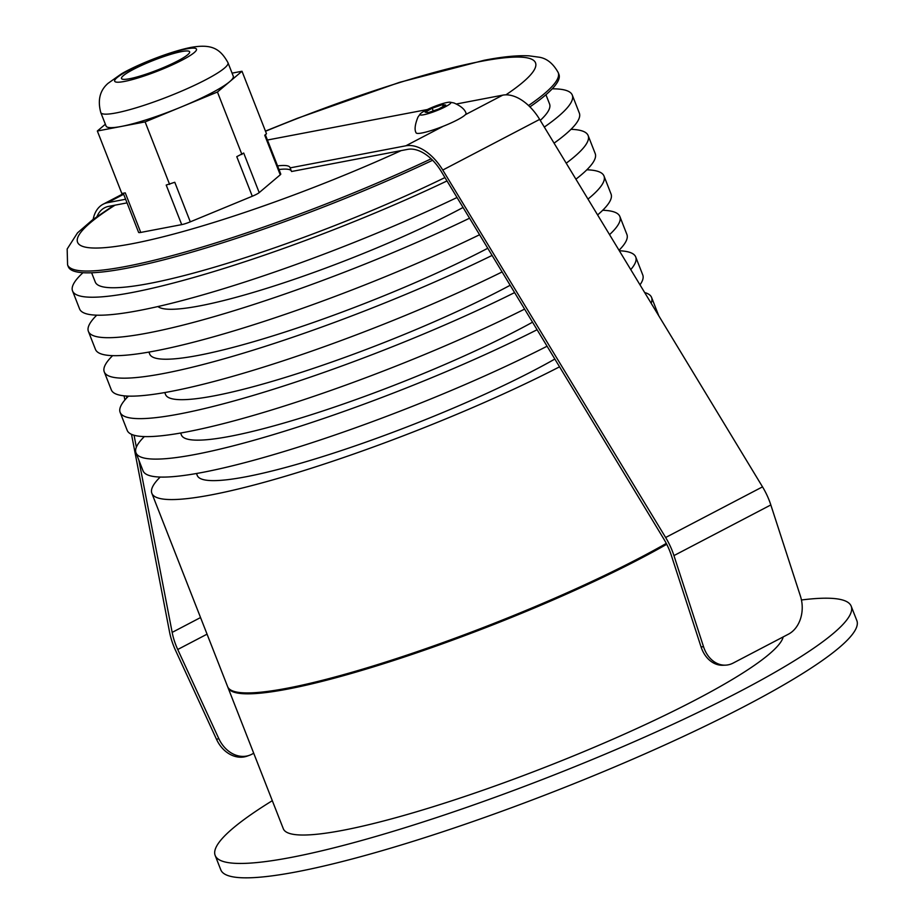 <?xml version="1.0" encoding="UTF-8"?>
<svg xmlns="http://www.w3.org/2000/svg" width="924" height="924" viewBox="0 0 924 924"><rect width="100%" height="100%" fill="white"/><g stroke="black" fill="none" stroke-linecap="round" stroke-linejoin="round"><path stroke-width="1.39" d="M227.824 687.098A268.376 38.277 -21.4 0 0 227.974 687.548L283.31 828.747A268.376 38.277 -21.4 0 0 342.873 830.318A268.376 38.277 -21.4 0 0 614.679 738.438A268.376 38.277 -21.4 0 0 783.206 636.913M227.974 687.548A268.376 38.277 -21.4 0 0 287.537 689.119A268.376 38.277 -21.4 0 0 666.724 544.271M801.454 599.988A341.568 48.718 158.6 0 1 851.189 606.19A341.568 48.718 158.6 0 1 651.72 733.945A341.568 48.718 158.6 0 1 290.979 857.449A341.568 48.718 158.6 0 1 215.165 855.451A341.568 48.718 158.6 0 1 272.314 800.681M851.189 606.19L856.837 620.582A341.568 48.718 158.6 0 1 657.357 748.336A341.568 48.718 158.6 0 1 296.616 871.84A341.568 48.718 158.6 0 1 220.801 869.842L215.165 855.451M232.883 691.025A267.394 38.138 -21.4 0 0 413.259 653.846A267.394 38.138 -21.4 0 0 666.631 544.086M160.198 477.05A268.376 38.277 -21.4 0 0 151.848 493.301L227.627 686.648A268.376 38.277 -21.4 0 0 287.191 688.218A268.376 38.277 -21.4 0 0 666.285 543.416M97.008 216.539A40.009 24.001 62.4 0 1 104.574 207.796A40.009 24.001 62.4 0 1 108.662 206.375L115.038 205.163A245.923 35.077 -21.4 0 0 132.167 243.728A245.923 35.077 -21.4 0 0 401.189 150.6L291.545 171.506L290.124 167.879A87.826 12.532 -21.4 0 0 290.032 167.533A87.826 12.532 -21.4 0 0 277.57 165.893M278.99 169.519A87.826 12.532 158.6 0 1 291.291 170.836M673.942 555.59A52.703 31.612 -117.6 0 0 665.638 537.502L762.519 486.856A52.703 31.612 62.4 0 1 770.824 504.943L673.942 555.59L703.545 646.754A29.279 22.546 87.6 0 0 725.536 665.153A29.279 22.546 87.6 0 0 733.136 663.086L788.495 634.141A29.279 22.546 87.6 0 0 800.427 596.107L770.824 504.943M401.189 150.6L407.599 149.376A40.009 24.001 62.4 0 1 441.279 171.494L663.744 538.888A48.799 29.268 62.4 0 1 671.401 555.578L701.039 646.858L703.545 646.754M456.583 103.962L502.714 95.16A43.913 26.346 62.4 0 1 539.651 119.392L442.769 170.051A43.913 26.346 -117.6 0 0 405.832 145.807L443.208 126.276A26.842 3.823 158.6 0 1 417.255 133.391A26.842 3.823 158.6 0 1 416.054 132.756C414.333 129.764 414.957 124.555 417.948 117.117L420.304 113.86A16.586 2.368 158.6 0 1 434.557 106.41A16.586 2.368 158.6 0 1 450.057 102.194A16.586 2.368 158.6 0 1 440.298 109.159A16.586 2.368 158.6 0 1 420.697 115.038A16.586 2.368 158.6 0 1 420.304 113.86M123.666 194.271L107.588 202.679A43.913 26.346 -117.6 0 0 103.095 204.239A43.913 26.346 -117.6 0 0 93.162 219.346M131.508 434.326L169.519 631.877A52.703 31.612 -117.6 0 0 175.548 650.404L216.551 739.396L218.792 738.599L177.731 649.491A48.799 29.268 62.4 0 1 172.164 632.397L138.877 460.187M124.89 399.953L124.093 395.83M442.769 170.051L665.638 537.502M762.519 486.856L539.651 119.392M136.359 447.193L134.049 435.239M126.819 397.817L126.472 396.026M290.124 167.879L405.832 145.807M107.588 202.679L125.618 199.249M267.429 140.021L427.373 109.529M450.057 102.194L453.915 102.957C460.729 105.89 464.76 109.298 466.031 113.178A26.842 3.823 158.6 0 1 465.349 114.703A26.842 3.823 158.6 0 1 443.208 126.276M432.178 108.224L425.144 112.197L428.378 112.589L438.657 109.02L445.691 105.047L442.457 104.643L432.178 108.224L433.229 110.903M443.162 106.468L442.457 104.643M100.785 112.566L106.075 126.057A68.318 9.748 -21.4 0 0 121.229 126.461A68.318 9.748 -21.4 0 0 181.277 106.965A68.318 9.748 -21.4 0 0 229.718 81.635A68.318 9.748 -21.4 0 0 233.275 76.207L227.985 62.716C219.935 48.071 211.053 43.913 190.956 47.401C168.769 51.813 136.348 65.096 121.425 73.851L108.05 83.333C99.896 90.39 97.47 100.127 100.785 112.566A68.318 9.748 -21.4 0 0 167.949 96.708A68.318 9.748 -21.4 0 0 227.985 62.716M129.626 78.725A36.59 5.221 -21.4 0 0 168.272 65.489A36.59 5.221 -21.4 0 0 189.651 51.802A36.59 5.221 -21.4 0 0 153.673 60.303A36.59 5.221 -21.4 0 0 121.506 78.517A36.59 5.221 -21.4 0 0 129.626 78.725M232.074 73.146L241.996 71.252L217.44 92.019L145.114 121.899L97.343 131.012L105.359 124.232M241.996 71.252L266.493 133.761L264.738 135.239L280.249 174.809L259.205 192.608A9.76 1.398 158.6 0 1 252.287 196.234L190.286 221.841A9.76 1.398 158.6 0 1 181.705 224.624L140.76 232.432A9.76 1.398 158.6 0 1 138.6 232.374L123.262 193.243M259.205 192.608L243.693 153.037L236.775 156.664L252.287 196.234M190.286 221.841L174.775 182.271L166.205 185.054L181.705 224.624M140.76 232.432L125.26 192.862L121.841 193.509L97.343 131.012M265.35 134.719L280.757 174.035A9.76 1.398 158.6 0 1 280.249 174.809M169.612 184.407L145.114 121.899M241.938 154.527L217.44 92.019M432.605 160.256A263.49 37.584 158.6 0 1 126.761 268.226A263.49 37.584 158.6 0 1 68.284 266.678L67.579 264.888A263.49 37.584 158.6 0 0 126.057 266.424A263.49 37.584 158.6 0 0 431.127 158.824M528.54 105.532A263.49 37.584 158.6 0 0 558.223 72.603L558.928 74.394A263.49 37.584 158.6 0 1 529.914 106.872M545.934 94.733L549.572 104.008A243.971 34.8 158.6 0 1 540.263 120.409M444.952 177.57A243.971 34.8 158.6 0 1 95.264 282.039L91.626 272.776M446.997 180.942A268.376 38.277 158.6 0 1 132.12 292.515A268.376 38.277 158.6 0 1 72.546 290.945A268.376 38.277 158.6 0 1 82.987 272.707M552.229 88.82A268.376 38.277 158.6 0 1 572.291 95.103A268.376 38.277 158.6 0 1 544.305 127.085M463.063 207.473A195.183 27.836 158.6 0 1 277.593 284.869A195.183 27.836 158.6 0 1 157.935 306.549M457.022 197.505A268.376 38.277 158.6 0 1 139.166 310.499A268.376 38.277 158.6 0 1 79.591 308.939L72.546 290.945M572.291 95.103L579.336 113.086A268.376 38.277 158.6 0 1 554.065 143.162M469.554 218.203A268.376 38.277 158.6 0 1 147.979 332.987A268.376 38.277 158.6 0 1 88.404 331.416A268.376 38.277 158.6 0 1 96.754 315.176M570.986 129.325A268.376 38.277 158.6 0 1 588.149 135.574A268.376 38.277 158.6 0 1 566.216 163.202M148.914 352.09L149.7 354.077A219.577 31.324 -21.4 0 0 198.441 355.37A219.577 31.324 -21.4 0 0 487.757 248.267M88.404 331.416L95.461 349.399A268.376 38.277 -21.4 0 0 155.024 350.97A268.376 38.277 -21.4 0 0 479.568 234.742M575.906 179.187A268.376 38.277 -21.4 0 0 595.195 153.557L588.149 135.574M112.612 355.648A268.376 38.277 -21.4 0 0 104.262 371.887A268.376 38.277 -21.4 0 0 163.837 373.458A268.376 38.277 -21.4 0 0 492.088 255.417M587.976 199.087A268.376 38.277 -21.4 0 0 604.007 176.045A268.376 38.277 -21.4 0 0 586.844 169.797M164.772 392.561L165.558 394.548A219.577 31.324 -21.4 0 0 214.299 395.83A219.577 31.324 -21.4 0 0 510.163 285.273M104.262 371.887L111.319 389.87A268.376 38.277 -21.4 0 0 170.882 391.441A268.376 38.277 -21.4 0 0 502.102 271.945M597.597 214.934A268.376 38.277 -21.4 0 0 611.053 194.028L604.007 176.045M128.482 396.119A268.376 38.277 -21.4 0 0 120.132 412.358A268.376 38.277 -21.4 0 0 179.695 413.929A268.376 38.277 -21.4 0 0 514.599 292.596M609.54 234.638A268.376 38.277 -21.4 0 0 619.865 216.516A268.376 38.277 -21.4 0 0 602.702 210.268M180.642 433.033L181.416 435.019A219.577 31.324 -21.4 0 0 230.157 436.301A219.577 31.324 -21.4 0 0 532.536 322.199M120.132 412.358L127.177 430.341A268.376 38.277 -21.4 0 0 186.74 431.912A268.376 38.277 -21.4 0 0 524.601 309.101M619.022 250.277A268.376 38.277 -21.4 0 0 626.911 234.5L619.865 216.516M144.34 436.59A268.376 38.277 -21.4 0 0 135.99 452.829A268.376 38.277 -21.4 0 0 195.553 454.4A268.376 38.277 -21.4 0 0 537.087 329.729M630.757 269.623A268.376 38.277 -21.4 0 0 635.724 256.976A268.376 38.277 -21.4 0 0 619.323 250.762M196.5 473.504L197.274 475.49A219.577 31.324 -21.4 0 0 246.015 476.772A219.577 31.324 -21.4 0 0 554.85 359.055M135.99 452.829L143.035 470.813A268.376 38.277 -21.4 0 0 202.61 472.383A268.376 38.277 -21.4 0 0 547.077 346.223M639.986 284.835A268.376 38.277 -21.4 0 0 642.769 274.971L635.724 256.976M151.848 493.301A268.376 38.277 -21.4 0 0 211.411 494.86A268.376 38.277 -21.4 0 0 559.551 366.816M651.154 303.234A268.376 38.277 -21.4 0 0 651.582 297.447A268.376 38.277 -21.4 0 0 644.663 292.538M115.038 205.163L127.038 202.876M725.536 665.153L723.03 665.257A29.279 22.546 -92.4 0 1 701.039 646.858M218.792 738.599A29.279 23.343 70.3 0 0 249.411 755.312A29.279 23.343 70.3 0 0 251.778 754.273L253.719 753.256M249.411 755.312L247.182 756.109A29.279 23.343 -109.7 0 1 216.551 739.396M465.349 114.703L502.714 95.16M172.164 632.397L200.543 617.555M207.057 634.164L177.731 649.491M186.717 48.88A43.913 6.26 -21.4 0 0 116.978 77.685A43.913 6.26 -21.4 0 0 163.04 68.907A43.913 6.26 -21.4 0 0 186.717 48.88M505.913 94.849A245.923 35.077 -21.4 0 0 480.942 61.388A245.923 35.077 -21.4 0 0 265.511 131.254M123.412 193.613L103.095 204.239M558.223 72.603C552.979 63.179 546.338 58.016 538.299 57.092L529.106 55.844C517.371 55.244 502.333 56.734 483.991 60.314L399.607 82.328L297.262 118.341L265.454 131.081M113.733 205.405L92.758 219.646L77.524 232.848L67.163 249.018L67.579 264.888M658.789 315.835L651.582 297.447"/></g></svg>

